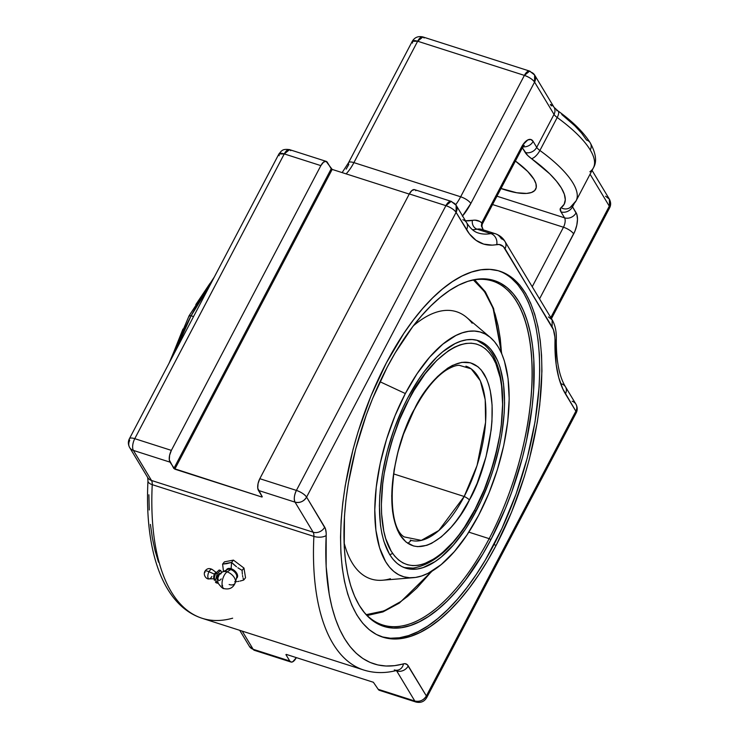 <?xml version="1.0" encoding="UTF-8"?>
<svg xmlns="http://www.w3.org/2000/svg" width="739" height="739" viewBox="0 0 739 739"><rect width="100%" height="100%" fill="white"/><g stroke="black" fill="none" stroke-linecap="round" stroke-linejoin="round"><path stroke-width="1.11" d="M465.921 366.165L465.921 366.165A91.322 40.894 -72.3 0 1 464.184 496.488A7.159 2.337 27.7 0 1 469.413 499.915C482.844 478.262 503.859 408.907 484.137 374.11C463.27 341.51 425.803 383.559 414.579 408.87C401.148 430.523 380.123 499.887 399.845 534.676C420.713 567.275 458.18 525.235 469.413 499.915A7.159 2.337 -152.3 0 0 464.184 496.488L438.827 530.51L421.285 540.385L404.27 536.93C385.934 526.916 387.883 456.111 414.487 409.295A7.159 2.337 -152.3 0 0 414.579 408.87L403.522 434.135L397.942 452.092L394.063 470.133L391.716 495.86L392.557 511.148L393.702 518.002L397.36 529.826L399.845 534.676L406.007 542.02L413.544 545.982L417.747 546.657L426.8 545.336L431.576 543.35L441.377 536.847L451.196 527.175L455.991 521.263L460.665 514.704L469.413 499.915L477.108 483.38L486.04 456.702L491.186 429.821L491.971 421.221L492.091 405.055L490.29 390.783L488.682 384.539L486.622 378.959L481.255 370.036L477.985 366.775L470.438 362.803L461.81 362.35L452.407 365.435L447.538 368.271L437.682 376.4L432.795 381.61L423.327 394.081L414.579 408.87A7.159 2.337 27.7 0 1 414.477 409.304C424.565 390.525 435.095 377.509 446.079 370.23C454.993 364.826 458.522 365.408 459.205 365.297L471.177 368.826L480.332 380.77L485.209 399.66L485.615 422.218L477.061 465.496L464.184 496.488L393.582 473.893L464.184 496.488A91.322 40.894 -72.3 0 1 410.237 540.126L410.237 540.126M404.067 567.57L413.175 568.115C435.899 563.959 456.49 544.449 474.965 509.596A6.245 2.041 -152.3 0 0 475.048 509.273C461.505 539.784 416.343 590.47 391.18 551.174C379.763 532.93 379.227 497.763 385.065 468.563C391.707 438.624 399.67 415.604 408.944 399.513L414.08 390.294L425.11 373.786L436.795 360.373L448.675 350.582L454.55 347.154L460.305 344.771L465.875 343.441L471.223 343.173L476.286 343.986L481.024 345.852L485.375 348.771L489.32 352.706L492.802 357.611L495.795 363.459L500.211 377.712L501.587 385.98L502.603 404.418L501.291 424.768L499.776 435.419L495.093 457.173L491.971 468.064L484.322 489.338L475.048 509.273L464.498 527.101L458.873 535.008L453.081 542.13L441.248 553.797L435.308 558.213L423.687 564.023L418.108 565.353L412.759 565.621L407.697 564.808L402.967 562.942L398.607 560.023L394.663 556.088L391.18 551.174L385.712 538.611L383.772 531.073L381.601 513.882L381.379 504.377L382.691 484.027L384.206 473.366L388.89 451.621L392.012 440.73L399.66 419.456L408.944 399.513C422.477 369.001 467.648 318.315 492.802 357.611C504.229 375.865 504.755 411.023 498.917 440.232C492.276 470.17 484.313 493.181 475.048 509.273A6.245 2.041 27.7 0 1 474.965 509.605C506.095 451.372 513.356 369.186 484.562 345.076L476.831 340.236M211.862 576.457A4.979 2.226 -72.3 0 1 209.026 578.868A4.979 2.226 -72.3 0 1 209.008 571.727L214.43 574.138A3.215 1.441 -72.3 0 0 214.245 578.665A3.215 1.441 -72.3 0 1 214.43 574.138A1.515 0.499 -152.3 0 0 214.827 574.295A3.15 1.413 107.7 0 0 214.292 578.323A3.15 1.413 -72.3 0 1 214.827 574.295A1.515 0.499 -152.3 0 0 215.271 574.397A1.515 0.499 27.7 0 1 214.827 574.295A3.15 1.413 -72.3 0 1 215.917 572.956A3.15 1.413 107.7 0 0 214.827 574.295A1.515 0.499 27.7 0 1 214.43 574.138A3.215 1.441 -72.3 0 1 216.222 572.577A3.215 1.441 -72.3 0 0 214.43 574.138L209.008 571.727A4.979 2.226 107.7 0 0 207.825 576.531A4.979 2.226 107.7 0 0 209.257 578.886L214.596 578.757M226.374 570.074A6.642 3.926 39.3 0 1 231.122 568.716A6.642 3.926 39.3 0 1 236.84 573.409A6.642 3.926 39.3 0 1 236.434 578.314A6.642 3.926 39.3 0 0 236.84 573.409A6.642 3.926 39.3 0 0 231.122 568.716L231.566 562.388L231.122 568.716A6.642 3.926 39.3 0 0 226.199 571.044M236.665 577.427A6.189 3.658 -140.7 0 0 230.845 569.455A6.189 3.658 -140.7 0 0 227.39 569.557M215.132 574.776L215.696 573.242L217.174 573.713L220.638 570.49L221.755 572.346L220.638 570.49L219.16 570.018L215.696 573.242L214.679 576.355L215.132 574.776M214.504 577.15L214.347 577.963L214.504 577.15M214.125 579.607L214.347 577.963L214.43 580.337L214.125 579.607L215.603 580.078L217.174 573.713L220.638 570.49L219.16 570.018L215.696 573.242L217.174 573.713L215.603 580.078L214.125 579.607M216.019 582.748L215.372 581.907L217.497 583.219L215.603 580.078L217.497 583.219L216.019 582.748M209.257 578.886C206.818 579.699 202.763 575.395 204.925 571.293C206.818 568.448 209.257 567.848 212.259 569.51A4.979 2.226 107.7 0 0 209.008 571.727A4.739 1.543 -152.3 0 0 204.943 571.265A4.739 1.543 27.7 0 1 209.008 571.727A4.979 2.226 -72.3 0 1 212.342 569.575M220.407 573.584L218.726 574.138L218.042 575.154L218.772 575.385L218.042 575.154A3.584 1.607 107.7 0 0 217.571 579.967M220.351 579.866L219.483 580.429L218.134 580.06L217.885 577.981L218.966 575.284M219.483 580.429L218.134 580.06M221.183 578.905L220.776 579.431M233.958 564.679L231.566 562.388L222.596 564.116L223.52 571.672L222.596 564.116L224.462 561.834L222.596 564.116L226.753 563.654L231.566 562.388L233.432 560.107L224.462 561.834L233.432 560.107L231.566 562.388L236.508 566.776L233.958 564.679M237.847 567.746L239.233 568.66L237.847 567.746M242.115 570.36L239.233 568.66L242.115 570.36L243.981 568.079L233.432 560.107L243.981 568.079L242.115 570.36L242.253 573.002L242.115 570.36M242.383 574.277L242.253 573.002L242.383 574.277M242.771 576.734L242.549 575.524L242.771 576.734M243.676 580.05L243.039 577.889L243.676 580.05L241.191 580.771L243.676 580.05L245.542 577.769L243.676 580.05M239.999 581.066L241.191 580.771L239.999 581.066M237.764 581.501L238.863 581.316L237.764 581.501M234.697 581.769L236.702 581.639L234.697 581.769M227.196 569.686A6.189 3.658 39.3 0 1 230.845 569.455L230.725 569.566A6.226 3.686 -140.7 0 0 226.984 569.843M220.388 573.972L220.896 573.815A8.609 5.09 39.3 0 1 222.559 571.903C218.06 574.609 216.647 578.452 218.328 583.45C221.201 587.237 223.113 588.955 224.065 588.614C229.626 589.805 233.404 587.727 235.399 582.406L236.729 577.168A6.226 3.686 -140.7 0 0 230.725 569.566L227.104 571.903A8.609 5.09 39.3 0 1 235.399 582.406A8.609 5.09 39.3 0 1 229.136 584.512M222.171 585.02L222.291 585.796A8.591 3.852 107.7 0 0 224.129 588.632A8.591 3.852 -72.3 0 1 222.291 585.796L222.171 585.02A8.591 3.852 -72.3 0 1 227.104 571.903A8.591 3.852 107.7 0 0 222.171 585.02L221.839 585.427L222.596 585.787L222.171 585.02M235.473 582.055A8.609 5.09 -140.7 0 0 227.104 571.903A8.609 5.09 -140.7 0 0 222.143 572.143M222.559 571.903A8.609 5.09 39.3 0 1 227.104 571.903L230.725 569.566A6.226 3.686 -140.7 0 0 227.436 569.566L222.559 571.903M236.776 576.91A6.226 3.686 -140.7 0 0 230.725 569.566L230.845 569.455A6.189 3.658 39.3 0 1 236.859 576.789M245.542 577.769L243.981 568.079L245.542 577.769M218.042 582.711L217.497 583.219L218.042 582.711M220.277 573.482L220.157 573.446A3.584 1.607 107.7 0 0 218.042 575.154L217.229 577.769L217.728 580.124M204.943 571.265A4.739 1.543 27.7 0 0 205.063 572.171L204.989 572.356M431.788 571.275L401.305 601.26L383.975 610.922L366.313 614.636L372.059 614.183L380.622 612.132L389.453 608.465L398.478 603.209L407.595 596.419L416.722 588.161L431.788 571.275M473.413 279.989L484.507 291.591L493.107 308.329L501.55 353.307L500.266 338.674L498.16 325.973L495.185 314.408L491.38 304.08L486.779 295.101L481.431 287.554L473.413 279.989M390.395 578.72A140.299 62.824 -72.3 0 1 344.041 542.472A140.299 62.824 107.7 0 0 382.59 580.226L413.526 577.667A128.226 57.411 -72.3 0 1 374.941 518.667A128.226 57.411 -72.3 0 1 405.341 393.545L379.994 381.73L405.341 393.545L395.051 415.651L386.571 439.243L380.216 463.418L376.234 487.25L374.784 509.818L375.911 530.26L379.578 547.775L385.647 561.714L389.518 567.164L393.887 571.524L398.718 574.757L403.965 576.836L409.582 577.732L415.503 577.436L421.692 575.958L428.066 573.307L441.165 564.614L454.291 551.682L466.946 535.018L478.641 515.249A128.226 57.411 -72.3 0 1 413.526 577.667M407.863 397.73A119.404 53.467 -72.3 0 1 478.392 340.67A119.404 53.467 -72.3 0 1 476.119 511.065L474.466 510.538L476.119 511.065A119.404 53.467 -72.3 0 1 405.6 568.115A119.404 53.467 -72.3 0 1 407.863 397.73L418.754 379.319L424.565 371.154L436.629 357.306L442.763 351.755L454.956 343.663L460.896 341.196L466.66 339.82L472.175 339.543L477.403 340.383L482.29 342.314L486.798 345.325L490.862 349.39L497.55 360.493L500.109 367.44L503.527 383.753L504.58 402.783L504.201 413.092L501.661 434.8L499.518 445.996L493.606 468.508L489.883 479.611L481.098 500.996L470.817 520.589L465.228 529.475L453.441 544.994L441.22 557.03L435.086 561.603L423.087 567.598L417.332 568.975L411.808 569.242L406.579 568.411L401.693 566.48L397.194 563.469L393.12 559.405L389.527 554.333L383.874 541.354L381.878 533.576L380.456 525.041L379.403 506.003L379.781 495.693L382.322 473.985L387.162 451.529L394.099 429.174L402.884 407.799L407.863 397.73M478.641 515.249L488.932 493.144L497.412 469.551L503.767 445.368L507.748 421.544L509.199 398.977L508.072 378.534L504.404 361.011L501.661 353.556L498.335 347.081L494.474 341.63L490.105 337.27L485.274 334.037L480.017 331.959L474.41 331.063L468.48 331.358L462.3 332.836L455.917 335.478L442.818 344.171L429.692 357.103L417.036 373.777L405.341 393.545A128.226 57.411 -72.3 0 1 490.391 337.511A128.226 57.411 -72.3 0 1 478.641 515.249M490.391 337.511L466.697 317.456A140.299 62.824 107.7 0 0 413.378 325.816A140.299 62.824 -72.3 0 1 472.166 323.211M175.161 351.579L191.124 315.793A3.436 1.118 -152.3 0 0 189.073 315.812A3.436 1.118 27.7 0 1 191.124 315.793A152.206 68.154 107.7 0 0 175.161 351.579M193.544 316.569L191.124 315.793L193.544 316.569M182.976 329.031L170.081 361.26M209.987 283.379L195.798 304.625M210.107 285.023A152.206 68.154 107.7 0 0 191.124 315.793L210.107 285.023M189.184 316.486A3.436 1.118 27.7 0 1 189.073 315.812M561.751 114.48L574.868 125.842L581.611 133.159L586.544 140.04A8.951 7.455 148.9 0 1 590.313 142.969A8.951 7.455 148.9 0 1 590.239 149.98A93.114 30.382 27.7 0 1 593.399 167.855A93.114 30.382 27.7 0 1 589.879 171.762M489.172 538.657A180.519 80.828 107.7 0 0 531.517 355.136A180.519 80.828 107.7 0 0 468.803 281.042A180.519 80.828 -72.3 0 1 492.599 281.051A180.519 80.828 -72.3 0 1 489.172 538.657L468.831 532.145L489.172 538.657A180.519 80.828 -72.3 0 1 382.543 624.908A180.519 80.828 -72.3 0 1 363.163 611.098A180.519 80.828 107.7 0 0 489.172 538.657L490.918 539.59L489.172 538.657M387.153 367.301A181.517 81.272 -72.3 0 1 469.625 280.792A181.517 81.272 -72.3 0 1 533.447 354.415A181.517 81.272 -72.3 0 1 490.918 539.59L505.476 508.303L511.831 491.786L522.39 457.81L526.482 440.675L532.117 406.94L533.604 390.663L533.835 360.078L532.579 346.064L530.417 333.077L527.378 321.253L523.489 310.703L518.796 301.53L513.319 293.817L507.139 287.647L500.294 283.065L492.867 280.127L484.923 278.862L476.526 279.277L467.778 281.365L458.743 285.115L449.524 290.482L440.204 297.42L430.874 305.863L421.627 315.729L412.538 326.915L395.217 352.826L387.153 367.301L372.585 398.598L366.23 415.115L355.681 449.09L348.328 483.232L345.954 499.961L344.466 516.228L344.235 546.823L345.492 560.836L347.653 573.815L350.683 585.639L354.572 596.188L359.274 605.361L364.743 613.074L370.932 619.254L377.768 623.827L385.204 626.764L393.148 628.039L401.545 627.623L410.293 625.527L419.327 621.785L428.537 616.418L437.857 609.472L447.187 601.038L456.443 591.172L465.533 579.986L482.844 554.065L490.918 539.59A181.517 81.272 -72.3 0 1 363.69 611.781A181.517 81.272 -72.3 0 1 387.153 367.301M500.127 188.205L516.737 192.759L526.602 193.424L531.461 192.5L534.713 190.523L536.228 187.577L535.96 183.752L533.918 179.217A51.933 16.942 27.7 0 1 535.673 189.202A51.933 16.942 27.7 0 1 500.977 188.51M381.583 636.75A192.103 86.02 107.7 0 0 493.948 544.625L496.137 545.327A192.103 86.02 -72.3 0 1 382.673 637.12A192.103 86.02 -72.3 0 1 386.321 362.978L370.904 396.095L358.193 431.447L353.011 449.534L345.233 485.671L342.711 503.37L341.141 520.598L340.54 537.188L340.901 552.975L342.231 567.801L344.513 581.547L347.727 594.054L351.838 605.223L356.817 614.931L362.609 623.097L369.149 629.628L376.391 634.478L384.252 637.581L392.668 638.93L401.545 638.487L410.81 636.279L420.371 632.307L430.126 626.626L439.991 619.282L449.866 610.349L459.658 599.911L469.274 588.068L478.613 574.942L487.601 560.642L496.137 545.327L511.554 512.201L524.265 476.858L529.447 458.762L537.225 422.625L539.747 404.926L541.927 371.117L541.558 355.33L540.227 340.494L537.946 326.758L534.731 314.241L530.62 303.082L525.641 293.365L519.859 285.208L513.309 278.668L506.067 273.827L498.206 270.714L489.791 269.375L480.913 269.809L471.648 272.026L462.097 275.989L452.333 281.67L442.476 289.014L432.592 297.956L422.8 308.394L413.193 320.236L403.845 333.363L386.321 362.978A192.103 86.02 -72.3 0 1 499.786 271.185A192.103 86.02 -72.3 0 1 496.137 545.327L493.948 544.625A192.103 86.02 107.7 0 0 498.686 270.853M158.515 562.176L155.07 550.61L152.363 537.992L150.423 524.422M149.26 509.984L148.881 494.779M548.421 316.948L552.19 319.876L552.116 326.887L552.153 319.83L505.07 241.644C503.102 238.069 499.924 235.455 495.555 233.801L481.828 229.413A42.973 19.242 107.7 0 0 477.117 229.182A114.61 51.314 -72.3 0 1 472.433 229.69A114.61 51.314 107.7 0 0 477.117 229.182L490.844 233.579A42.973 19.242 -72.3 0 1 495.555 233.801A42.973 19.242 -72.3 0 1 501.338 238.762A8.951 7.455 148.9 0 1 505.07 241.644A8.951 7.455 148.9 0 1 505.023 248.701L553.428 329.686L554.878 337.002L556.162 364.475L558.804 377.795L562.878 389.074L575.866 411.207L426.366 695.962L407.309 664.712L404.88 663.668L394.589 665.654L386.035 666.024L377.86 664.952L370.11 662.44L362.849 658.504L356.115 653.174L349.972 646.496L344.448 638.496L339.58 629.24L335.414 618.792L331.959 607.227L329.261 594.609L326.148 566.601L326.185 533.004L325.428 528.755L306.593 497.098L456.092 212.342L469.404 233.866L476.008 240.314L483.666 244.101L492.192 245.126L499.167 244.489L503.37 246.567L552.116 326.887A34.022 15.233 -72.3 0 1 554.989 341.344A123.561 55.323 107.7 0 0 565.418 393.869L575.866 411.207L426.366 695.962C423.521 700.369 419.669 702.05 414.801 701.015L378.202 689.302L373.38 682.273L286.39 654.431L285.91 654.606L289.762 660.999L253.154 649.285L242.226 631.124L253.154 649.285A8.951 4.009 107.7 0 0 254.364 650.311A8.951 4.009 -72.3 0 1 253.154 649.285A8.951 7.455 148.9 0 1 249.422 646.403A8.951 7.455 -31.1 0 0 253.154 649.285L289.762 660.999L285.91 654.606L286.39 654.431L373.38 682.273L378.202 689.302L380.289 690.402M171.365 450.384L134.766 438.67L284.266 153.915L320.865 165.628L171.365 450.384L320.865 165.628L323.479 162.183L326.084 161.324L332.18 169.416L409.24 194.08L332.18 169.416L174.81 469.163L261.8 497.005L262.29 496.83L258.438 490.437L295.037 502.151L313.142 532.209L151.495 480.47L133.389 450.411L169.988 462.134L174.81 469.163L332.18 169.416L331.211 168.778L173.841 468.517L169.305 459.935L169.61 455.27L171.365 450.384L134.766 438.67A8.951 4.009 107.7 0 0 133.389 450.411L169.988 462.134A8.951 4.009 -72.3 0 1 171.365 450.384M296.247 657.747L292.718 661.802L291.037 662.052L289.762 660.999A8.951 4.009 -72.3 0 0 290.963 662.024A8.951 4.009 -72.3 0 0 296.247 657.747M574.092 203.853L572.531 206.828L576.891 214.541L577.492 219.307L576.808 225.146L574.942 231.15L539.544 298.879L573.649 233.921A16.119 7.214 107.7 0 0 576.124 212.786L572.531 206.828A8.951 2.919 27.7 0 1 572.152 205.904A8.951 2.919 27.7 0 0 572.531 206.828A8.951 7.455 148.9 0 1 560.975 211.881L564.568 217.839L496.941 196.195L564.568 217.839A7.159 3.205 -72.3 0 1 563.469 227.233L532.228 286.732L563.469 227.233L492.562 204.546L563.469 227.233A8.951 2.919 27.7 0 1 573.649 233.921A8.951 2.919 -152.3 0 0 563.469 227.233A7.159 3.205 -72.3 0 0 564.568 217.839A8.951 7.455 -31.1 0 0 576.124 212.786A8.951 7.455 148.9 0 1 564.568 217.839L560.975 211.881A8.951 7.455 -31.1 0 0 572.531 206.828L574.092 203.853M550.804 317.576L609.305 206.163L590.064 174.21L609.305 206.163A8.951 7.455 -31.1 0 0 609.342 199.105L609.601 207.881A8.951 2.919 -152.3 0 0 609.305 206.163L550.804 317.576M572.171 401.268A8.951 7.455 148.9 0 1 575.912 404.141C577.529 407.226 577.621 410.145 576.171 412.925A8.951 2.919 -152.3 0 0 575.866 411.207A8.951 2.919 27.7 0 1 576.171 412.925L426.671 697.681C424.278 701.653 420.731 703.112 416.011 702.05L379.412 690.337A8.951 4.009 107.7 0 1 378.202 689.302L414.801 701.015L416.011 702.05A8.951 4.009 -72.3 0 1 414.801 701.015L396.704 670.957A8.951 7.455 -31.1 0 0 408.261 665.904A8.951 7.455 148.9 0 1 396.704 670.957A8.951 4.009 -72.3 0 0 396.39 670.522A8.951 4.009 -72.3 0 1 396.704 670.957L395.799 670.67L396.704 670.957L414.801 701.015A8.951 7.455 -31.1 0 0 426.366 695.962A8.951 2.919 27.7 0 1 426.671 697.681L426.366 695.962L408.261 665.904A17.912 8.018 107.7 0 0 403.466 663.844A220.259 98.62 -72.3 0 1 326.185 535.526A17.912 8.018 107.7 0 0 324.698 527.156L306.593 497.098A8.951 7.455 148.9 0 1 295.037 502.151A8.951 4.009 -72.3 0 1 296.413 490.41L259.814 478.696L409.314 193.932L445.913 205.654L296.413 490.41L259.814 478.696L258.059 483.574L257.754 488.239L262.29 496.83L261.8 497.005L173.841 468.517L331.211 168.778L327.359 162.386A8.951 4.009 -72.3 0 0 326.158 161.351A8.951 4.009 -72.3 0 0 320.865 165.628L284.266 153.915L289.549 149.638A8.951 4.009 107.7 0 0 284.266 153.915A8.951 2.919 -152.3 0 0 278.899 153.998L284.266 153.915L134.766 438.67A8.951 2.919 -152.3 0 0 129.399 438.763A8.951 2.919 27.7 0 1 134.766 438.67A8.951 4.009 -72.3 0 0 133.389 450.411A8.951 7.455 148.9 0 1 129.658 447.538A8.951 7.455 148.9 0 1 129.695 440.481A8.951 2.919 27.7 0 1 129.399 438.763C127.949 441.534 128.032 444.462 129.658 447.538A8.951 7.455 -31.1 0 0 133.389 450.411L151.495 480.47L313.142 532.209A8.951 4.009 -72.3 0 1 313.881 536.394L152.234 484.655A229.21 102.629 107.7 0 0 202.089 618.275L363.736 670.014A229.21 102.629 -72.3 0 1 313.881 536.394L152.234 484.655A8.951 4.009 107.7 0 0 151.495 480.47A8.951 7.455 148.9 0 1 147.726 477.551M481.856 229.423A42.973 19.242 107.7 0 0 477.117 229.182L490.844 233.579A114.61 51.314 -72.3 0 1 478.272 232.979C474.17 231.87 470.272 228.425 466.586 222.624L456.139 205.276A8.951 7.455 148.9 0 1 456.092 212.342A8.951 2.919 -152.3 0 0 445.913 205.654L296.413 490.41C294.177 495.213 293.716 499.13 295.037 502.151L313.142 532.209A8.951 4.009 -72.3 0 1 313.881 536.394A229.21 102.629 107.7 0 0 362.821 669.71M483.223 229.857L481.957 226.503L482.151 224.379L521.743 148.964A8.951 2.919 -152.3 0 0 521.438 147.237L482.096 222.18L482.391 223.899L482.096 222.18L481.754 222.855A8.951 2.55 26.3 0 1 482.142 224.416A8.951 2.55 -153.7 0 0 481.754 222.855A50.141 22.447 -72.3 0 0 472.415 220.37A7.159 6.226 -100.8 0 0 477.117 229.182A7.159 6.226 79.2 0 1 472.415 220.37A107.441 48.109 107.7 0 1 465.468 220.776L474.992 220.148L479.694 221.404L481.754 222.855L522.916 144.752L527.803 139.939L530.824 139.495L533.133 141.398L536.717 147.357L554.028 114.388L534.574 82.084L470.835 203.484L462.355 216.176M462.559 215.945A44.765 20.045 107.7 0 0 470.835 203.484L534.574 82.084L554.028 114.388A8.951 2.919 -152.3 0 0 557.206 117.51L539.895 150.479A8.951 3.427 125.9 0 1 531.517 158.654A17.912 5.838 -152.3 0 1 525.161 152.419A8.951 7.455 -31.1 0 0 536.717 147.357L554.028 114.388A8.951 7.455 -31.1 0 0 554.074 107.331L558.01 110.942C572.984 121.759 583.736 132.42 590.285 142.923C596.068 153.583 597.094 161.906 593.38 167.882A93.114 30.382 -152.3 0 0 590.239 149.98A93.114 30.382 -152.3 0 0 557.206 117.51L539.895 150.479A8.951 2.919 27.7 0 1 536.717 147.357A8.951 7.455 148.9 0 1 525.161 152.419L522.39 147.818L527.646 155.439L549.687 173.804L556.439 181.12L561.372 188.002L564.347 194.265L565.298 199.724L564.18 204.241L560.374 208.426L560.975 211.881A17.912 5.838 -152.3 0 1 561.04 207.687A8.951 8.341 55.1 0 0 570 207.604A8.951 8.341 -124.9 0 1 561.04 207.687A84.163 27.463 27.7 0 0 531.517 158.654A8.951 3.427 -54.1 0 0 539.895 150.479A93.114 30.382 27.7 0 1 576.069 200.86A93.114 30.382 27.7 0 1 572.568 204.731A8.951 8.341 -124.9 0 1 570 207.604M533.918 179.217L527.701 171.457L515.406 161.047A51.933 16.942 27.7 0 1 533.918 179.217M342.148 172.603L348.54 162.709A8.951 2.919 27.7 0 0 348.845 164.437L346.166 169.129M412.574 43.038L412.27 41.319L417.646 41.227A8.951 2.919 -152.3 0 0 412.27 41.319L348.54 162.709A8.951 2.919 27.7 0 1 353.907 162.626A35.814 16.036 107.7 0 1 346.129 173.877A35.814 16.036 107.7 0 0 353.907 162.626L417.646 41.227L524.394 75.396C529.17 77.124 532.57 79.359 534.574 82.084A8.951 2.919 -152.3 0 0 524.394 75.396L460.656 196.786L353.907 162.626L417.646 41.227L524.394 75.396L460.656 196.786A35.814 16.036 -72.3 0 1 455.723 204.657A35.814 16.036 -72.3 0 0 460.656 196.786A8.951 2.919 27.7 0 1 470.835 203.484A8.951 2.919 -152.3 0 0 460.656 196.786L353.907 162.626A8.951 2.919 -152.3 0 0 348.559 162.682M551.386 105.917L550.343 104.458A8.951 7.455 148.9 0 1 554.102 107.377A8.951 7.455 148.9 0 1 554.028 114.388A8.951 2.919 -152.3 0 0 557.206 117.51A8.951 3.427 -54.1 0 0 558.056 110.97A8.951 3.427 125.9 0 1 557.206 117.51A93.114 30.382 27.7 0 1 590.239 149.98A8.951 7.455 -31.1 0 0 590.313 142.969M262.077 496.479L261.8 497.005L262.077 496.479M415.808 190.69L415.235 190.006M414.524 189.637L411.928 190.486L409.314 193.932L259.814 478.696A8.951 4.009 107.7 0 0 258.438 490.437L295.037 502.151C299.905 503.185 303.757 501.504 306.593 497.098C304.588 494.373 301.198 492.146 296.413 490.41A8.951 2.919 27.7 0 1 306.593 497.098L456.092 212.342L456.139 205.276L451.196 201.368A8.951 4.009 -72.3 0 1 452.407 202.403A8.951 7.455 148.9 0 1 456.139 205.276M511.111 277.966L517.66 284.506L523.452 292.662L528.422 302.371L532.542 313.539L535.757 326.056L538.038 339.792L539.368 354.628L539.729 370.415L539.119 386.996L535.027 421.923L527.249 458.06L516.081 494.021L501.957 528.422L485.403 559.94L476.424 574.24L467.076 587.366L457.459 599.209L447.668 609.647L437.793 618.58L427.927 625.924L418.172 631.605L408.621 635.577L399.356 637.785L390.469 638.228L382.063 636.879M481.754 222.855L481.385 225.94L483.472 230.337M398.349 669.996A8.951 7.676 -105.7 0 0 403.466 663.844A8.951 7.676 74.3 0 1 398.349 669.996A8.951 7.676 74.3 0 1 394.303 669.931M575.912 404.141A8.951 7.455 148.9 0 1 575.866 411.207A8.951 7.455 -31.1 0 0 575.912 404.141L565.464 386.802A8.951 7.455 148.9 0 1 565.418 393.869A8.951 7.455 -31.1 0 0 565.501 386.857M326.185 535.526A8.951 4.092 -177.2 0 1 313.881 536.394A8.951 4.092 2.8 0 0 326.185 535.526M561.732 383.929A8.951 7.455 148.9 0 1 565.464 386.802C559.155 376.391 556.107 360.493 556.319 339.099C556.55 331.552 555.174 325.123 552.162 319.83M324.698 527.156A8.951 7.455 148.9 0 1 313.142 532.209A8.951 7.455 -31.1 0 0 324.698 527.156M556.319 339.053A8.951 4.416 -178.8 0 1 554.989 341.344A8.951 4.416 1.2 0 0 556.319 339.053M451.196 201.368L414.597 189.655A8.951 4.009 107.7 0 0 409.314 193.932L445.913 205.654A8.951 4.009 -72.3 0 1 451.196 201.368L445.913 205.654C450.698 207.382 454.088 209.617 456.092 212.342L466.54 229.681A123.561 55.323 107.7 0 0 496.719 244.591A34.022 15.233 -72.3 0 1 505.023 248.701A8.951 7.455 -31.1 0 0 505.097 241.69M495.564 233.81A42.973 19.242 107.7 0 0 490.844 233.579A8.951 7.778 79.2 0 1 496.719 244.591A8.951 7.778 -100.8 0 0 490.844 233.579A114.61 51.314 -72.3 0 1 478.253 232.97M462.845 219.742A8.951 7.455 148.9 0 1 466.614 222.67A8.951 7.455 148.9 0 1 466.54 229.681A8.951 7.455 -31.1 0 0 466.586 222.624M576.189 200.629A93.114 30.382 -152.3 0 0 539.895 150.479A8.951 2.919 27.7 0 1 536.717 147.357L533.133 141.398A8.951 7.455 148.9 0 1 523.092 146.784A8.951 7.455 -31.1 0 0 533.133 141.398A16.119 7.214 107.7 0 0 521.438 147.237A8.951 2.919 27.7 0 1 521.725 148.992M529.678 71.11A8.951 4.009 -72.3 0 1 530.879 72.145A8.951 7.455 148.9 0 1 534.62 75.027A8.951 7.455 148.9 0 1 534.574 82.084L534.62 75.027L529.678 71.11L524.394 75.396A8.951 4.009 -72.3 0 1 529.678 71.11L422.93 36.95A8.951 4.009 107.7 0 0 417.646 41.227L422.93 36.95L424.14 37.985M556.689 110.702A8.951 3.427 125.9 0 1 558.056 110.97M605.611 196.223L609.342 199.105L592.059 170.404M232.656 618.192A229.21 102.629 -72.3 0 1 201.174 617.97A229.21 102.629 -72.3 0 1 152.234 484.655A8.951 4.092 -177.2 0 1 147.966 480.96A8.951 4.092 2.8 0 0 152.234 484.655A8.951 4.009 107.7 0 0 151.495 480.47A8.951 7.455 -31.1 0 1 147.754 477.597L129.658 447.538M279.203 155.726L278.899 153.998L281.226 151.172C282.03 150.95 282.557 148.668 289.549 149.638L290.76 150.673M411.198 540.403L407.891 543.414M392.686 553.493L389.749 554.693M212.259 569.51L216.527 572.707M367.191 615.504L382.931 611.929L399.346 603.089L432.297 570.97M501.781 353.852L493.606 308.569L485.375 291.84L474.641 279.795M169.019 363.292L189.064 315.83L214.356 276.94M570.102 207.539L576.069 200.86L593.38 167.882M398.256 670.024C386.22 673.432 374.71 673.432 363.736 670.014M521.743 148.964L524.311 145.435L522.196 145.897M422.93 36.95C418.209 35.888 414.662 37.347 412.27 41.319M554.074 107.331L534.62 75.027M551.451 318.648L609.601 207.881C611.051 205.1 610.968 202.181 609.342 199.105M239.741 630.33L249.422 646.403L254.364 650.311L290.963 662.024M202.089 618.275C162.857 605.564 144.382 550.906 147.966 480.904L147.68 477.459M289.549 149.638L326.158 161.351M278.899 153.998L129.399 438.763"/></g></svg>
